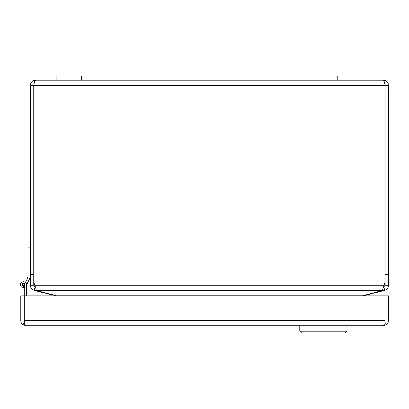 <?xml version="1.0" encoding="UTF-8"?>
<svg xmlns="http://www.w3.org/2000/svg" width="409" height="409" viewBox="0 0 409 409"><rect width="100%" height="100%" fill="white"/><g stroke="black" fill="none" stroke-linecap="round" stroke-linejoin="round"><path stroke-width="0.61" d="M30.322 277.491L26.421 285.145L26.421 286.402M26.421 295.886L26.421 284.705A2.986 2.986 0 0 0 23.574 281.724A2.986 2.986 0 0 0 20.46 284.434A2.986 2.986 0 0 0 23.022 287.665L23.39 286.198A1.493 1.493 0 0 1 21.943 284.674A1.493 1.493 0 0 1 23.451 283.212A1.493 1.493 0 0 1 24.929 284.705L24.213 287.588A2.986 2.986 0 0 1 23.022 287.665M385.063 320.748L385.068 295.886L24.218 295.886L24.218 324.465L25.92 325.743L22.551 324.465L24.203 322.583L24.213 287.588M386.725 324.465L385.074 322.583L385.063 295.886L388.473 295.886L388.473 320.605A5.133 5.133 0 0 1 386.725 324.465L383.335 325.743L385.063 324.465L385.063 320.605L24.218 320.748M383.345 325.743L25.941 325.743M22.551 324.465A5.133 5.133 0 0 1 20.808 320.605L20.808 295.886L24.213 295.886M337.139 75.977L382.967 75.977L382.967 80.276L383.417 80.276L35.455 80.276L35.905 80.276L35.905 75.977L337.139 75.977L337.139 80.276M30.322 274.49L30.322 285.303L33.722 285.303L33.722 274.49L30.322 274.49L30.322 85.409C30.624 82.291 32.337 80.578 35.455 80.276C34.883 80.578 34.305 82.291 33.732 85.409L385.14 85.409C384.567 82.291 383.99 80.578 383.417 80.276C386.536 80.578 388.243 82.291 388.55 85.409L388.55 274.49L385.145 274.49L385.145 85.409L385.14 279.659A16.779 16.779 0 0 1 384.163 285.303L383.826 286.985L385.145 285.303L388.55 285.303L388.55 274.49M33.722 285.303L35.041 286.985L34.709 285.303A16.779 16.779 0 0 1 33.732 279.659L33.809 85.046M385.145 85.409L388.55 85.409M30.322 85.409L33.722 85.409L33.722 274.49M34.709 285.303L36.365 290.262L382.502 290.262L384.163 285.303L34.709 285.303M385.145 87.828L388.55 87.828M385.145 274.49L385.145 285.303M388.55 285.303C388.376 287.839 387.108 289.49 384.746 290.262L383.862 286.975M35.005 286.975L34.126 290.262C31.769 289.495 30.501 287.844 30.322 285.303M30.322 87.828L33.722 87.828M382.502 290.262A16.779 4.341 0 0 1 380.431 290.942L362.507 295.886M56.36 295.886L38.441 290.942A16.779 4.341 0 0 1 36.365 290.262M366.173 294.761L366.29 295.206L384.746 290.262M34.126 290.262L52.582 295.206L53.553 295.886M365.319 295.886L366.29 295.206M52.582 295.206L52.7 294.761M30.322 247.102L28.093 247.102L28.093 276.995L25.476 282.128A3.282 3.282 0 0 1 26.723 284.552M25.338 282.404L25.476 282.128M24.811 285.18L24.923 284.587M23.441 283.212A1.493 1.493 0 0 0 22.95 286.116A1.493 1.493 0 0 0 24.75 285.426M24.78 284.705A1.345 1.345 0 0 1 23.436 286.049A1.345 1.345 0 0 1 22.091 284.705A1.345 1.345 0 0 1 23.436 283.365A1.345 1.345 0 0 1 24.78 284.705A1.345 1.345 0 0 0 23.436 283.365A1.345 1.345 0 0 0 22.091 284.705M299.751 325.743L299.751 331.234L346.796 331.234L346.796 325.743M299.751 331.234L301.54 333.023L345.007 333.023L346.796 331.234M361.975 75.977L361.975 80.276M81.734 75.977L81.734 80.276M56.892 75.977L56.892 80.276M364.511 295.206L54.356 295.206M382.067 290.431L382.205 290.942M36.8 290.431L36.667 290.942M24.479 284.705C23.783 285.947 23.088 285.947 22.393 284.705C23.088 283.468 23.783 283.468 24.479 284.705"/></g></svg>
